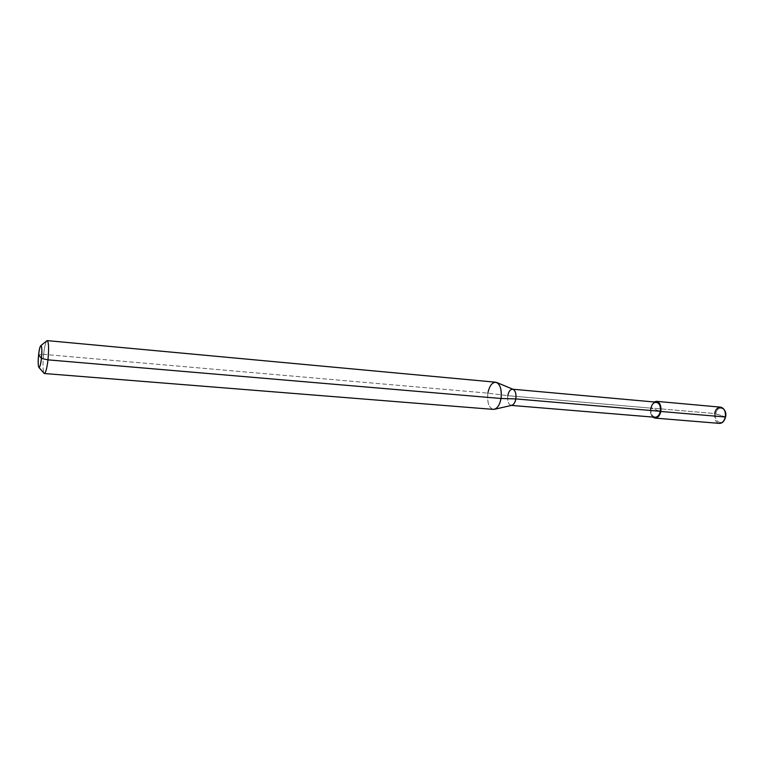 <?xml version="1.0" encoding="UTF-8"?>
<svg xmlns="http://www.w3.org/2000/svg" width="764" height="764" viewBox="0 0 764 764"><rect width="100%" height="100%" fill="white"/><g stroke="black" fill="none" stroke-linecap="round" stroke-linejoin="round"><path stroke-width="0.57" stroke-dasharray="3.82 2.86" d="M714.579 413.544C714.053 419.121 715.61 422.397 719.258 423.371C715.61 422.397 714.053 419.121 714.579 413.544L650.584 407.976L654.06 401.969L650.584 407.976C649.983 411.748 650.708 414.776 652.762 417.068C650.708 414.776 649.983 411.748 650.584 407.976L660.306 411.299L650.584 407.976L714.579 413.544L725.389 416.877C727.366 407.689 717.272 404.586 715.734 413.763C717.272 404.586 727.366 407.689 725.389 416.877L715.734 413.763C713.738 422.788 723.747 426.15 725.389 416.877C723.747 426.15 713.738 422.788 715.734 413.763L714.579 413.544C715.572 409.447 717.597 407.317 720.653 407.155M46.68 340.945C45.42 343.065 44.398 347.524 43.624 354.353L487.852 393.135L507.783 395.695L651.09 408.148L660.306 411.299L651.09 408.148C651.979 404.337 653.736 402.351 656.362 402.179M655.063 417.259C651.931 416.37 650.613 413.334 651.09 408.148L507.783 395.695C508.834 391.063 510.6 388.943 513.112 389.344M511.727 405.359C508.623 405.073 507.306 401.854 507.783 395.695L487.852 393.135C489.237 386.24 491.835 382.592 495.635 382.201M493.286 409.389C488.807 407.89 486.993 402.466 487.852 393.135L43.624 354.353L38.63 354.754L43.624 354.353C44.551 346.484 45.697 341.909 47.062 340.648M651.09 408.148C649.123 417.488 658.683 420.897 660.306 411.299M507.783 395.695C507.277 401.253 508.385 404.481 511.126 405.388L511.46 405.417M487.852 393.135C487.04 403.43 489.17 408.836 494.241 409.342L494.509 409.275M43.624 354.353C42.727 363.75 42.822 370.005 43.911 373.109C42.822 370.005 42.727 363.75 43.624 354.353"/><path stroke-width="1.15" d="M725.59 416.972C726.602 412.484 724.96 409.208 720.653 407.155C724.272 408.138 725.819 411.424 725.303 417.001L660.831 411.471C658.998 417.392 656.314 419.255 652.762 417.068L654.996 418.099C657.899 417.898 659.848 415.692 660.831 411.471C661.366 405.713 659.905 402.332 656.448 401.339L654.06 401.969C658.874 400.575 661.137 403.736 660.831 411.471L725.303 417.001C725.819 411.424 724.272 408.138 720.653 407.155C717.597 407.317 715.572 409.447 714.579 413.544M654.996 418.099L719.258 423.371C722.286 423.199 724.301 421.069 725.303 417.001C724.301 421.069 722.286 423.199 719.258 423.371C722.219 423.485 724.329 421.356 725.59 416.982M512.864 389.239L656.362 402.179C659.475 403.067 660.793 406.114 660.306 411.299L515.843 398.913L501.022 398.502L47.979 359.854L41.437 358.421C39.948 372.526 37.064 368.41 38.63 354.754L41.437 358.421C42.115 350.475 41.934 346.197 40.884 345.595C39.995 346.417 39.241 349.473 38.63 354.754C40.053 340.878 43.013 344.402 41.437 358.421L38.63 354.754C37.98 361.926 38.104 366.185 38.983 367.532C39.9 367.379 40.712 364.342 41.437 358.421L47.979 359.854C48.972 348.499 48.724 342.081 47.225 340.62L46.68 340.945M47.225 340.62L495.635 382.201C500.086 383.709 501.881 389.143 501.022 398.502C501.929 390.165 500.439 384.798 496.562 382.42L513.112 389.344C515.48 390.786 516.388 393.976 515.843 398.913L660.306 411.299C662.264 401.788 652.628 398.655 651.09 408.148M511.126 405.388C513.427 405.159 515.003 403 515.843 398.913C516.359 393.345 515.251 390.108 512.52 389.21C510.209 389.439 508.623 391.598 507.783 395.695M496.562 382.42C492.465 381.799 489.562 385.371 487.852 393.135M40.884 345.595L47.062 340.648C48.695 341.498 49.001 347.906 47.979 359.854L501.022 398.502L515.843 398.913C515.165 402.485 513.79 404.633 511.727 405.359L494.509 409.275M660.306 411.299C659.428 415.091 657.67 417.077 655.063 417.259L511.46 405.417M494.241 409.342C497.622 408.148 499.885 404.528 501.022 398.502C499.627 405.369 497.049 408.998 493.286 409.389L44.388 373.52C45.773 372.784 46.967 368.229 47.979 359.854C46.881 368.754 45.63 373.29 44.226 373.472L44.388 373.52M720.653 407.155L656.448 401.339M44.226 373.472L38.983 367.532"/></g></svg>

